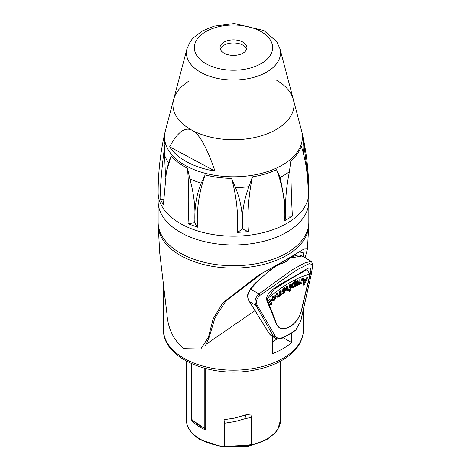 <?xml version="1.0" encoding="UTF-8"?>
<svg xmlns="http://www.w3.org/2000/svg" width="471" height="471" viewBox="0 0 471 471"><rect width="100%" height="100%" fill="white"/><g stroke="black" fill="none" stroke-linecap="round" stroke-linejoin="round"><path stroke-width="0.71" d="M205.786 428.557L204.579 428.551A1.077 0.542 -65.6 0 1 204.579 428.551L192.127 419.973A1.077 0.777 -42.9 0 1 191.968 419.531L191.703 363.771M204.579 428.551A1.077 0.542 -65.6 0 1 204.361 428.057A47.1 27.194 180 0 1 191.968 419.531M205.721 427.927A1.077 0.624 180 0 1 204.803 427.821L204.361 428.057M308.835 201.447A75.354 43.509 180 0 1 233.475 244.955A75.354 43.509 180 0 1 158.121 201.447A75.354 43.509 180 0 0 233.475 244.955A75.354 43.509 180 0 0 308.835 201.447L308.835 192.657A75.354 43.509 180 0 1 263.625 232.533A75.354 43.509 180 0 1 182.242 224.561A75.354 43.509 180 0 1 158.121 192.657L158.121 222.224A75.354 43.509 180 0 0 233.475 265.732A75.354 43.509 180 0 0 308.835 222.224L308.835 201.447M231.608 178.374L235.5 187.623C240.928 200.923 243.171 214.635 242.212 228.741A21.531 17.292 -176.2 0 1 237.243 232.427C238.52 214.976 236.642 196.96 231.608 178.374A69.284 40 180 0 1 205.156 174.894C199.009 192.08 196.454 209.513 197.496 227.199A21.531 16.45 164.7 0 1 194.988 222.53C194.264 208.17 196.336 195.029 201.194 183.107L205.156 174.894M248.452 231.614A21.531 17.292 -176.2 0 1 242.506 228.718C241.511 214.723 243.648 200.699 248.924 186.646L252.427 176.866C248.464 196.177 247.14 214.423 248.452 231.614L237.243 232.427M242.212 228.741L242.506 228.718M187.529 168.33L189.831 178.874C194.028 194.205 195.665 208.724 194.735 222.436A21.531 16.45 164.7 0 1 188 223.66C189.159 206.722 189.001 188.276 187.529 168.33A69.284 40 180 0 1 186.375 167.723A69.284 40 180 0 1 171.138 155.848L166.357 172.139L163.372 204.903L160.04 198.674C160.54 182.083 162.177 163.949 164.944 144.273L164.579 155.224L165.504 176.766M197.496 227.199L188 223.66M163.413 199.698A21.531 13.429 157.4 0 1 160.04 198.674M166.357 172.139L168.577 162.689L171.138 155.848M301.534 146.881L301.358 146.393A69.284 40 180 0 1 290.831 160.829C290.907 180.958 291.431 199.374 292.403 216.083A21.531 15.561 -160.5 0 1 285.803 215.824C285.002 202.206 286.209 187.476 289.424 171.644L290.831 160.829M303.212 152.363A70.344 40.612 0 0 0 303.813 146.522L303.165 138.556L308.629 182.218L308.805 188.641L308.222 194.393C308.164 176.348 305.879 160.352 301.358 146.393M308.782 187.876A21.531 12.069 -157.7 0 1 308.093 188.371M304.001 155.489L303.813 146.522M276.565 169.713L280.221 177.373L285.402 205.521L285.609 216.513A21.531 15.561 -160.5 0 1 284.72 220.864C285.52 202.977 282.8 185.927 276.565 169.713A69.284 40 180 0 1 252.427 176.866M292.403 216.083L284.72 220.864M214.982 171.097A67.989 39.252 180 0 1 169.637 146.828C177.638 131.904 185.197 126.428 192.309 130.396C199.421 134.041 206.981 147.611 214.982 171.097L169.637 146.828M189.071 80.988A60.553 34.96 0 0 0 173.611 99.505A60.553 34.96 0 0 0 192.309 130.396A60.553 34.96 0 0 0 261.817 135.654A60.553 34.96 0 0 0 293.345 99.505A60.553 34.96 0 0 0 276.677 80.258M173.611 99.505A60.553 34.96 0 0 0 233.475 139.722A60.553 34.96 0 0 0 293.345 99.505L301.634 130.997A68.943 39.805 0 0 1 233.475 176.784A68.943 39.805 0 0 1 165.321 130.997L186.969 48.766A47.041 27.159 0 0 0 233.475 80.005A47.041 27.159 0 0 0 279.98 48.766L293.345 99.505M223.607 42.343A13.459 7.771 0 0 0 220.022 47.624A13.459 7.771 0 0 0 233.475 55.395A13.459 7.771 0 0 0 246.934 47.624A13.459 7.771 0 0 0 238.391 40.394A13.459 7.771 0 0 0 223.607 42.343M246.669 49.167A13.459 7.771 0 0 0 237.119 43.226A13.459 7.771 0 0 0 223.607 45.422A13.459 7.771 0 0 0 220.287 49.167M163.502 296.907L163.502 301.658M291.626 333.327L291.626 342.582A69.973 40.4 180 0 1 272.403 353.68L272.403 336.453M255.194 310.495L206.316 344.118L255.194 310.495M166.769 312.244L163.543 286.386L166.769 312.244M191.579 418.466L191.185 418.654L191.185 363.535M205.721 368.587L205.721 428.657L205.291 429.44L204.396 429.393A47.1 27.194 180 0 1 191.944 420.827L192.627 420.497M251.231 444.812L251.349 444.512A53.017 30.609 180 0 1 224.543 445.866L224.008 443.435L224.008 419.702L224.543 423.235L235.353 421.468L246.086 418.401L245.562 414.951A47.1 27.194 0 0 0 250.813 413.95L251.349 417.489A53.017 30.609 180 0 1 246.086 418.401M224.543 423.235L224.42 446.167M251.349 444.512L251.349 417.489M224.008 419.702L234.823 418.06L245.562 414.951M191.185 418.654L191.944 420.827M277.131 338.82A54.365 31.386 180 0 1 272.403 342.017M291.626 342.582L283.289 337.772M307.457 248.876L308.729 226.015A75.289 43.467 0 0 1 233.481 268.087A75.289 43.467 0 0 1 158.227 226.015L159.728 253.015L166.864 313.209C167.835 328.487 173.546 340.309 183.996 348.675L200.776 348.999L208.441 337.218L213.122 318.849L222.907 302.729L258.391 275.341L286.545 259.556L303.93 249.047L307.451 248.876L305.12 257.802M204.75 345.967L206.316 344.118L209.371 336.683L214.982 317.766L225.945 300.928L262.671 272.903M299.332 251.861L303.454 252.892L303.454 256.836M269.524 299.291L271.496 303.459L270.295 304.472M268.605 300.068L269.812 299.044L272.15 303.972L270.943 304.996L268.605 300.068M271.496 303.459L272.15 303.972M282.435 291.455L283.312 292.397L284.042 292.297L284.808 290.654L283.036 291.843M284.213 290.283L284.808 290.654M282.341 291.52L283.312 292.397M282.323 289.783L282.064 290.23M282.241 290.142L282.959 290.607L281.74 291.196L283.554 288.582L285.367 288.175L285.985 289.406L284.225 293.145L282.412 293.468L281.758 291.902L284.749 289.918L284.455 289.341L283.148 288.882M283.889 292.385L282.105 293.145M284.631 287.722L285.249 288.953L284.761 291.302M284.455 289.341L283.642 289.465L282.959 290.607M289.83 284.743L289.977 290.336L289.571 290.589M287.027 286.421L287.069 288.028L287.822 288.976M288.17 289.553L286.762 290.424M290.742 290.778L289.594 291.478L289.53 289.094L288.205 290.601L287.045 290.801L286.651 289.441L286.58 286.68L287.752 285.991L287.816 288.476L288.576 289.418L289.482 287.345L289.418 284.99L290.566 284.29L290.742 290.778L289.977 290.336M287.281 289.07L288.576 289.418M289.147 288.87L289.53 289.094M305.496 280.398L304.649 279.992L303.3 280.392L304.142 280.793L304.195 283.318L305.496 280.398L304.142 280.793M303.3 280.392L303.353 282.918L304.195 283.318M304.036 283.242L303.23 284.555M305.903 279.115L305.355 280.333M303.236 278.326L303.265 279.238L304.101 279.644L306.085 279.062L306.874 277.266L307.916 276.942L304.325 284.878L303.259 285.196L302.935 278.408L304.048 278.096L304.101 279.644M303.477 284.478L304.325 284.878M301.517 278.985L300.745 283.371M299.173 279.986L298.879 282.005L299.215 283.183M296.795 280.963L296.442 284.072L297.654 284.596L298.696 282.518L299.061 280.039L300.109 279.591L299.691 282.423L300.033 283.595L301.069 281.523L301.44 279.015L302.464 278.561L301.705 283.719L300.763 284.143L300.863 283.436L299.527 284.784L298.532 284.443L297.189 285.762L296.112 285.349L296.642 281.028L297.713 280.592L297.242 284.49L297.654 284.596M297.319 284.596L296.129 285.432M299.656 283.589L298.526 284.437M300.875 283.312L301.705 283.719M298.92 283.212L300.033 283.595M296.418 285.815L296.112 285.349M298.114 284.225L298.832 284.837M300.48 283.242L300.863 283.436M293.321 286.704L294.351 284.743L293.474 283.63L292.473 285.661L293.321 286.704L292.002 286.315M292.697 283.201L294.034 283.589L292.509 283.324M291.902 284.172L291.696 285.232L292.544 286.274M294.858 280.18L294.516 286.115L294.187 286.297M292.986 286.798L291.549 287.646M294.516 286.115L295.305 286.539L294.275 287.092L294.316 286.368L292.956 287.893L291.879 287.975L291.325 286.262L293.256 282.741L294.446 282.812L294.587 280.322L295.694 279.727L295.305 286.539M293.916 286.15L294.316 286.368M278.761 295.912L277.154 296.848M280.051 291.078L280.798 294.381L279.697 295.205M277.131 293.221L277.766 295.376L278.461 295.859L279.15 295.723L279.798 293.468L279.374 291.584L280.569 290.689L281.511 294.852L280.398 295.676L280.263 295.064L278.92 296.871L277.425 297.225L276.412 293.733L277.631 292.856L278.461 295.859M279.856 294.793L280.263 295.064M280.798 294.381L281.511 294.852M274.228 299.432L274.923 297.366L274.593 296.865L273.386 297.083L272.691 299.15L273.009 299.638L272.026 298.643L274.228 299.432M274.593 296.865L273.916 296.365L272.721 296.577M272.25 297.089L272.026 298.643M275.258 295.458L275.488 295.923L274.705 298.902M274.21 299.444L271.596 300.474M273.086 296.265L275.635 295.635L276.171 296.418L274.528 300.257L271.879 300.792L271.437 300.139L273.086 296.265M306.904 269.7L310.018 274.287L302.335 306.079C300.851 315.458 296.801 322.264 290.171 326.497C282.488 330.477 277.672 328.787 275.729 321.434L267.116 299.056L274.363 289.094M278.467 264.225L270.248 269.971L254.699 283.713L250.537 288.629A1.077 0.377 37.4 0 0 250.743 289.188C258.797 279.409 268.146 271.149 278.797 264.414L278.455 264.478M278.797 264.414C284.69 262.953 288.293 260.869 289.612 258.173L288.499 258.661C287.699 260.828 284.39 262.671 278.567 264.184M289.612 258.173L302.017 256.012M249.306 301.487A1.077 0.648 -33.8 0 0 249.324 301.522A1.077 0.648 -33.8 0 0 249.524 301.681C247.181 297.754 247.593 293.586 250.743 289.188L258.991 293.951A1.613 0.695 47.1 0 0 260.239 295.193L297.124 269.748L309.359 263.566L312.838 264.832L311.337 274.146L300.651 321.31L295.723 329.965A1.613 1.072 51.2 0 1 295.429 330.583A1.613 1.072 51.2 0 1 295.423 330.583L282.147 338.255A1.613 0.771 -112.5 0 0 282.47 337.619C279.15 338.808 276.73 338.266 275.205 336L257.254 305.373C255.512 301.864 256.507 298.473 260.239 295.193M250.537 288.629C245.891 298.19 247.334 294.811 249.33 301.522L269.212 333.68A1.077 0.748 -29.7 0 0 269.453 333.898L249.524 301.681L255.989 305.414A1.613 1.077 -31.1 0 0 257.254 305.373M269.218 333.674L271.396 335.864L269.453 333.898L273.433 336.194L275.27 338.101L277.03 338.796L280.18 338.837L282.147 338.255A1.613 0.771 -112.5 0 1 282.135 338.26M288.917 258.19C299.956 253.41 299.444 255.394 301.858 255.918L311.39 261.423L305.155 262.73L291.826 270.024L258.991 293.951C255.147 297.701 254.146 301.522 255.989 305.414L273.433 336.194A1.613 1.177 -27.9 0 0 275.205 336M266.415 299.438A2.155 1.548 -19.5 0 0 267.116 299.056A71.981 24.839 -45.1 0 1 310.018 274.287A2.155 0.771 12.9 0 0 310.342 274.081C313.186 261.287 304.549 271.649 291.561 277.843C283.036 283.271 266.657 290.218 266.415 299.438L275.429 321.646C277.537 328.923 282.447 330.589 290.165 326.644C296.824 322.335 300.94 315.464 302.506 306.02L310.342 274.081M312.838 264.832A1.613 1.572 -0.8 0 0 312.879 264.449L311.343 274.134L300.775 321.193L295.452 330.565M191.579 363.712L191.579 418.519A1.077 0.624 0 0 0 191.703 418.807M204.803 368.351L204.803 427.821M308.629 182.218C307.981 165.598 305.826 149.254 302.17 133.175A69.284 40 180 0 1 302.4 134.294M164.944 144.273A69.284 40 180 0 1 164.785 133.175C160.352 152.663 158.132 172.492 158.121 192.657M189.831 178.874A70.344 40.612 0 0 0 201.194 183.107M235.5 187.623A70.344 40.612 0 0 0 248.924 186.646M280.221 177.373A70.344 40.612 0 0 0 289.424 171.644M164.579 155.224A70.344 40.612 0 0 0 168.577 162.689M260.092 31.051A39.14 22.596 0 0 0 195.312 42.608A39.14 22.596 0 0 0 245.032 69.219A39.14 22.596 0 0 0 260.092 31.051M303.454 310.748L303.454 329.777A69.973 40.4 180 0 1 233.475 370.177A69.973 40.4 180 0 1 163.502 329.777L163.502 286.085M280.575 361.151L280.575 419.873A47.1 27.194 180 0 1 251.326 445.036M250.048 445.325A47.1 27.194 180 0 1 200.175 439.102A47.1 27.194 180 0 1 186.381 419.873C186.634 427.774 191.344 434.433 200.511 439.837L222.736 447.02L248.087 446.384L266.598 439.749L275.547 432.478L277.755 429.44L280.575 419.873M205.715 428.757L204.396 429.393M208.441 337.218L209.371 336.683M282.965 289.035L283.642 289.465M283.495 292.685L284.225 293.145M285.249 288.953L285.985 289.406M287.069 288.028L287.816 288.476M287.457 290.16L288.205 290.601M298.879 282.005L299.691 282.423M296.477 283.124L297.278 283.548M296.389 285.344L297.189 285.762M298.714 284.372L299.527 284.784M291.696 285.232L292.473 285.661M292.179 287.463L292.956 287.893M278.226 296.389L278.92 296.871M277.419 294.493L278.114 294.981M275.488 295.923L276.171 296.418M273.857 299.75L274.528 300.257M295.723 329.965A57.892 33.423 180 0 1 282.47 337.619M192.127 419.973L191.579 418.519M308.805 188.641L308.835 192.657M302.17 133.175L301.634 130.997M164.785 133.175L165.321 130.997M279.98 48.766L276.771 41.689L263.901 30.527L234.311 23.55L214.164 26.123L202.306 30.939L192.827 38.304L190.26 41.578L186.969 48.766M224.49 446.426L251.302 445.071M186.381 361.151L186.381 419.873M303.454 329.777C302.988 341.787 296.182 351.778 283.036 359.744C275.023 364.513 265.656 367.928 254.941 369.994C212.656 378.896 162.483 358.931 163.502 329.777M158.227 226.015L158.121 222.224M308.729 226.015L308.835 222.224M296.553 284.196L297.354 284.614M274.322 289.123L290.901 278.685L306.98 269.671M311.39 261.423L312.879 264.449M271.39 335.87L275.27 338.107"/></g></svg>
